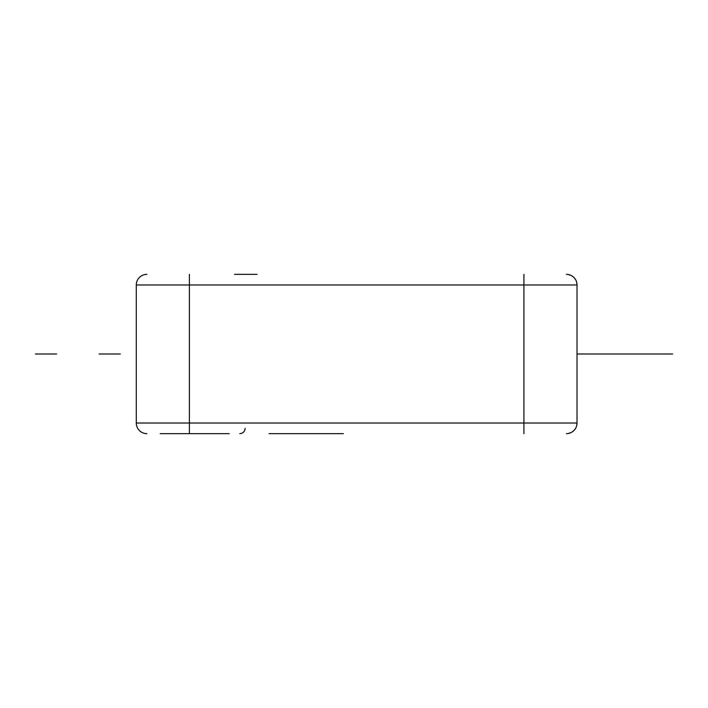 <?xml version="1.0" encoding="UTF-8"?>
<svg xmlns="http://www.w3.org/2000/svg" width="708" height="708" viewBox="0 0 708 708"><rect width="100%" height="100%" fill="white"/><g stroke="black" fill="none" stroke-linecap="round" stroke-linejoin="round"><path stroke-width="1.06" d="M229.215 433.65L160.185 433.65M269.04 433.65L343.38 433.65L269.04 433.65M257.119 274.35L234.525 274.35M567.108 433.623L566.4 433.65A10.62 10.62 0 0 0 577.02 423.03A10.62 10.62 0 0 1 566.4 433.65L566.63 433.65M568.303 433.473L570.011 433.022M571.506 432.34L572.807 431.499M574.259 430.181L575.533 428.455M576.622 425.897L577.002 423.614M523.92 433.65L523.92 423.03L577.02 423.03L577.02 284.97A10.62 10.62 0 0 0 566.4 274.35L567.108 274.377M146.91 433.65A10.62 10.62 0 0 1 136.29 423.03L136.29 284.97L577.02 284.97M146.91 274.35A10.62 10.62 0 0 0 136.29 284.97A10.62 10.62 0 0 1 146.91 274.35A10.62 10.62 0 0 0 136.29 284.97M572.807 276.501L571.506 275.66M570.011 274.978L568.303 274.518M577.002 284.43L576.622 282.103M575.533 279.545L574.259 277.819M56.64 354L35.4 354M99.12 354L120.36 354L99.12 354M577.02 354L672.6 354M189.39 433.65L189.39 423.03L523.92 423.03L523.92 274.35M189.39 274.35L189.39 423.03L136.29 423.03M245.145 428.34C244.826 431.561 243.056 433.331 239.835 433.65M568.356 433.464L571.099 432.553M572.117 431.977L573.914 430.535M568.356 274.536L571.099 275.447M572.117 276.023L573.914 277.456"/></g></svg>

